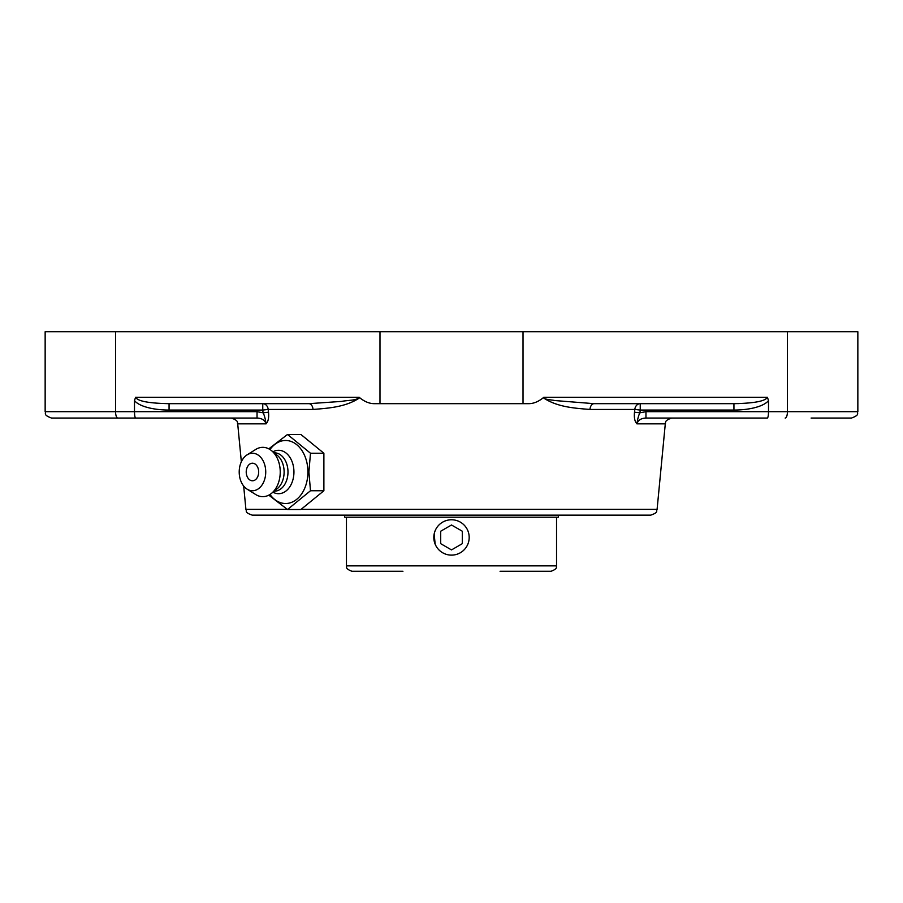 <?xml version="1.0" encoding="UTF-8"?>
<svg xmlns="http://www.w3.org/2000/svg" width="903" height="903" viewBox="0 0 903 903"><rect width="100%" height="100%" fill="white"/><g stroke="black" fill="none" stroke-linecap="round" stroke-linejoin="round"><path stroke-width="1.35" d="M435.156 530.693L434.749 531.788M434.151 534.045L435.178 544.249C437.086 548.674 440.269 551.868 444.739 553.776M500.048 571.249L551.146 571.249C558.709 568.359 555.763 566.553 556.541 565.854L346.459 565.854C347.237 566.553 344.291 568.359 351.854 571.249L402.952 571.249M558.37 515.15L558.37 517.216L344.63 517.216L344.63 515.15M436.183 546.281A17.676 17.676 0 0 1 442.662 522.137A17.676 17.676 0 0 1 466.817 528.605A17.676 17.676 0 0 1 460.338 552.76A17.676 17.676 0 0 1 436.183 546.281M451.5 549.904L440.709 543.674L440.709 531.212L451.5 524.993L462.291 531.212L462.291 543.674L451.5 549.904L462.291 543.674L462.291 531.212M451.5 524.993L440.709 531.212L440.709 543.674M645.961 411.666L645.961 418.055L767.324 418.055C768.047 417.671 768.442 415.538 768.509 411.666L645.961 411.666L639.934 412.818L634.504 412.208C633.951 417.705 634.764 421.588 636.942 423.846C637.676 418.665 638.669 414.996 639.934 412.818L640.238 410.064L634.82 409.454L634.504 412.208M45.15 411.666C46.346 413.337 42.633 414.804 51.539 418.055L135.676 418.055C134.953 417.671 134.558 415.538 134.491 411.666L45.15 411.666L45.15 331.751L857.85 331.751L857.85 411.666L768.509 411.666L768.509 400.537L767.403 397.275L544.43 397.275C543.109 399.668 551.654 399.747 554.803 400.548L594.084 403.675L733.936 403.675L733.936 410.064L640.238 410.064L640.238 403.675L594.084 403.675A6.389 4.12 -90 0 0 589.986 409.454L634.82 409.454A6.389 5.452 90 0 1 640.238 403.675L739.185 403.596M544.43 397.275L543.267 397.749C557.501 407.366 575.798 408.269 589.986 409.454M767.403 397.275C765.383 401.158 754.231 403.291 733.936 403.675M543.843 397.275C538.764 401.542 533.707 403.675 528.65 403.675L374.35 403.675C369.293 403.675 364.236 401.542 359.157 397.275M313.014 409.454C327.202 408.258 345.544 407.388 359.733 397.749L358.57 397.275C358.288 400.481 346.741 400.255 341.706 401.395L308.916 403.675L262.762 403.675A6.389 5.452 -90 0 1 268.18 409.454L262.762 410.064L263.066 412.818C264.331 414.996 265.324 418.665 266.058 423.846C268.236 421.588 269.049 417.705 268.496 412.208L268.18 409.454L313.014 409.454A6.389 4.12 90 0 0 308.916 403.675L169.064 403.675L169.064 410.064L262.762 410.064L262.762 403.675L169.064 403.675C148.769 403.291 137.617 401.158 135.597 397.275L134.491 400.537L134.491 411.666L257.039 411.666L257.039 418.055L163.815 418.055M257.039 411.666L263.066 412.818L268.496 412.208C269.049 417.705 268.236 421.588 266.058 423.846L266.058 423.846C264.839 420.132 261.836 418.202 257.039 418.055L117.841 418.055A6.389 2.291 90 0 1 115.561 411.666L115.561 331.751M301.094 509.371L657.091 509.371L665.297 423.846L636.942 423.846C638.161 420.132 641.164 418.202 645.961 418.055L642.97 418.428M275.675 403.675L262.762 403.675M287.267 509.371L245.909 509.371C247.174 510.929 243.821 512.272 252.276 515.15L650.724 515.15C659.179 512.272 655.826 510.929 657.091 509.371M811.097 418.055L851.461 418.055C860.367 414.804 856.654 413.337 857.85 411.666M268.801 495.149L287.515 509.518L310.485 490.758L308.905 471.998L310.485 453.238L287.515 434.467L268.801 448.847M287.515 434.467L300.902 434.467L323.884 453.238L323.884 490.758L300.902 509.518L287.515 509.518M323.884 490.758L310.485 490.758M323.884 453.238L310.485 453.238M269.986 449.536A31.515 22.282 90 0 1 294.231 442.933A31.515 22.282 90 0 1 307.912 471.998A31.515 22.282 90 0 1 294.231 501.063A31.515 22.282 90 0 1 269.986 494.46M252.468 463.205A8.793 6.219 90 0 1 258.585 470.474A8.793 6.219 90 0 1 254.578 480.261A8.793 6.219 90 0 1 247.072 476.366A11.637 11.637 0 0 1 247.072 467.63A8.793 6.219 90 0 1 252.468 463.205M272.954 451.805A21.706 15.351 90 0 1 293.938 471.998A21.706 15.351 90 0 1 272.954 492.18M274.185 452.821L274.422 452.821A19.177 13.568 90 0 1 287.989 471.998A19.177 13.568 90 0 1 274.422 491.176L274.185 491.176M247.106 454.841L255.752 449.434A24.663 17.439 90 0 1 271.521 450.642L277.334 455.383A19.177 13.568 90 0 1 284.118 471.998A19.177 13.568 90 0 1 277.334 488.613L271.521 493.354A24.663 17.439 90 0 1 255.752 494.562L247.106 489.155A18.76 13.263 90 0 1 239.205 471.998A18.76 13.263 90 0 1 247.106 454.841A18.76 13.263 90 0 1 265.73 471.998A18.76 13.263 90 0 1 247.106 489.155M271.521 450.642A24.663 17.439 90 0 1 280.235 471.998A24.663 17.439 90 0 1 271.521 493.354M241.349 461.772L237.703 423.846L266.058 423.846M134.491 400.537A35.759 12.789 180 0 0 169.064 410.064M358.57 397.275L135.597 397.275M379.982 331.751L379.982 403.675M787.439 411.666A6.389 2.291 -90 0 1 785.159 418.055A6.389 2.291 90 0 0 787.439 411.666L787.439 331.751M733.936 410.064A35.759 12.789 0 0 0 768.509 400.537M523.018 331.751L523.018 403.675M346.459 517.216L346.459 565.854M556.541 517.216L556.541 565.854M245.909 509.371L243.675 486.04M237.703 423.846C236.778 422.988 239.746 420.99 231.337 418.055M665.297 423.846C666.222 422.988 663.254 420.99 671.663 418.055"/></g></svg>

